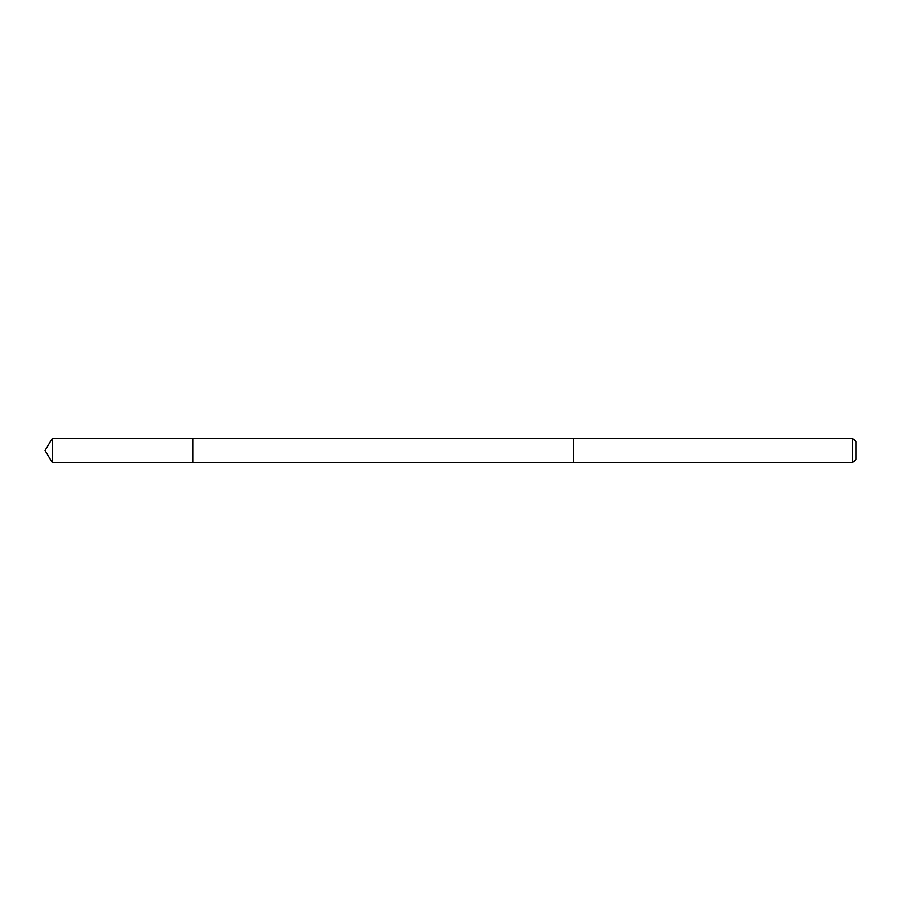 <?xml version="1.0" encoding="UTF-8"?>
<svg xmlns="http://www.w3.org/2000/svg" width="901" height="901" viewBox="0 0 901 901"><rect width="100%" height="100%" fill="white"/><g stroke="black" fill="none" stroke-linecap="round" stroke-linejoin="round"><path stroke-width="1.35" d="M192.746 461.154L192.746 438.19L52.449 438.19L52.449 462.81L192.746 462.81L192.746 438.19L573.588 438.201L573.588 462.799L192.746 462.81L192.746 461.154M573.588 438.19L573.588 462.81L852.402 462.81L852.402 438.19L573.588 438.19M852.402 438.19L855.95 441.749L855.95 459.251L852.402 462.81M192.746 462.81L52.449 462.81L45.05 450.5L52.449 462.81M45.05 450.5L52.449 438.19"/></g></svg>
